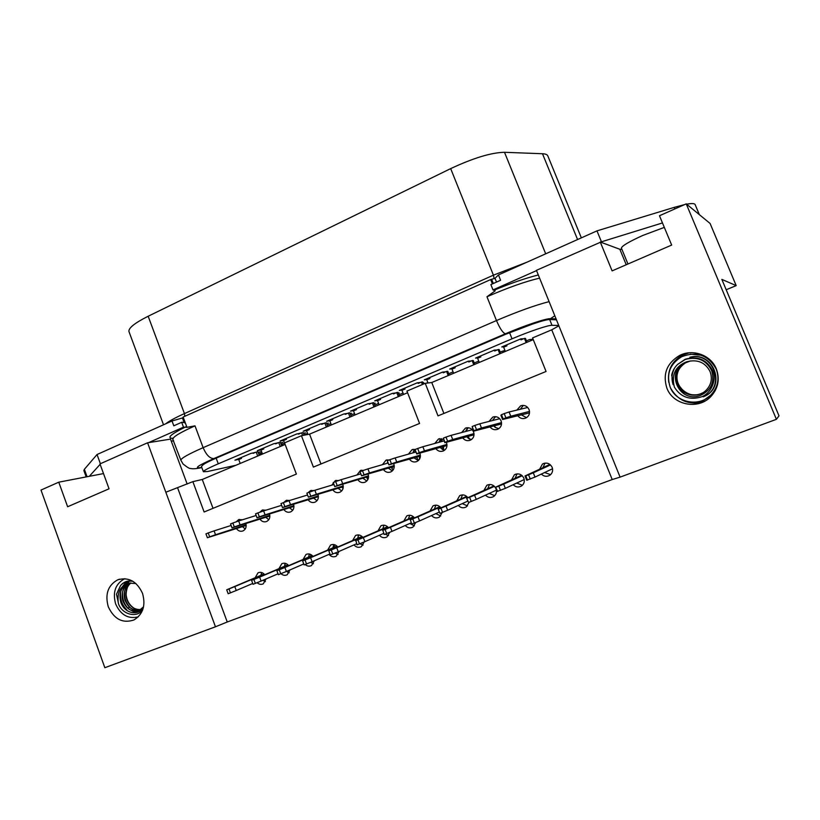 <?xml version="1.0" encoding="UTF-8"?>
<svg xmlns="http://www.w3.org/2000/svg" width="820" height="820" viewBox="0 0 820 820"><rect width="100%" height="100%" fill="white"/><g stroke="black" fill="none" stroke-linecap="round" stroke-linejoin="round"><path stroke-width="1.23" d="M521.274 414.807L526.512 417.677M517.697 415.576C519.829 418.395 522.514 419.225 525.764 418.067C529.095 416.181 530.202 413.362 529.084 409.6C527.229 406.023 524.421 404.762 520.649 405.838L516.856 410.092M262.964 580.273L265.383 581.677M257.132 582.692C259.069 584.434 261.129 584.814 263.292 583.809L266.08 578.93M242.33 526.553L245.241 529.002M236.375 528.49C238.159 530.981 240.352 531.801 242.976 530.929C245.713 529.433 246.676 526.983 245.867 523.58M286.631 571.366L289.224 572.77M280.963 573.692C282.941 575.425 285.022 575.784 287.215 574.748L290.024 569.9M265.67 517.194L268.786 519.726M259.899 519.05C261.703 521.571 263.938 522.391 266.613 521.499C269.411 519.962 270.374 517.471 269.524 514.017M310.667 562.294L313.455 563.709M305.153 564.519C307.172 566.271 309.294 566.61 311.528 565.544L314.357 560.726M289.378 507.693L292.709 510.286M283.802 509.466C285.637 512.008 287.912 512.818 290.628 511.905C293.488 510.337 294.472 507.795 293.57 504.3M335.083 553.08L338.076 554.494M328.994 554.361C331.116 556.811 333.535 557.415 336.241 556.185L339.08 551.419M313.465 498.027L317.022 500.682M308.094 499.718C309.96 502.281 312.276 503.101 315.034 502.168C317.965 500.548 318.959 497.965 317.996 494.419M359.908 543.721L363.096 545.115M353.994 544.9C356.157 547.36 358.617 547.944 361.374 546.663L364.223 541.938M337.953 488.207L341.725 490.924M332.787 489.817C334.683 492.4 337.03 493.22 339.849 492.266C342.852 490.596 343.846 487.961 342.832 484.353M385.113 534.168L388.547 535.583M379.404 535.275C381.628 537.746 384.139 538.32 386.937 536.987L389.777 532.293M362.85 478.224L366.837 480.991M357.889 479.741C359.816 482.355 362.204 483.175 365.074 482.201C368.139 480.489 369.143 477.824 368.108 474.196L368.077 474.124M409.764 523.478L414.418 525.866M405.244 525.487C407.519 527.967 410.082 528.521 412.931 527.137L415.771 522.483M388.147 468.077L392.36 470.895M383.411 469.501C385.369 472.146 387.809 472.966 390.73 471.961C393.836 470.229 394.861 467.533 393.805 463.884L393.733 463.7M435.82 513.617L440.719 515.985M431.525 515.544C433.872 518.035 436.486 518.558 439.376 517.123L442.205 512.5M413.864 457.755L418.303 460.614M409.364 459.087C411.353 461.752 413.833 462.572 416.816 461.547C419.963 459.784 421.008 457.068 419.942 453.398L419.819 453.081M462.306 503.603L467.482 505.93M458.267 505.438C460.676 507.939 463.341 508.431 466.283 506.924L469.101 502.291M440.022 447.269L442.585 449.565L444.676 450.159M435.758 448.489C437.777 451.195 440.309 452.015 443.353 450.959C446.551 449.165 447.607 446.428 446.531 442.728L446.326 442.267M489.263 493.414L494.706 495.69M485.471 495.157C487.951 497.658 490.688 498.119 493.671 496.541C496.264 494.583 497.043 491.99 496.008 488.74C493.845 484.763 490.78 483.615 486.824 485.307L483.831 490.575M466.621 436.588L468.702 438.628L471.5 439.52M462.603 437.716C464.663 440.453 467.236 441.273 470.352 440.186C473.591 438.362 474.657 435.594 473.57 431.873C471.777 428.347 469.05 427.097 465.401 428.132L461.691 432.54M516.682 483.062L522.401 485.266M513.166 484.702C515.729 487.213 518.517 487.633 521.551 485.963C524.113 483.974 524.882 481.371 523.847 478.152C521.612 474.103 518.476 472.976 514.417 474.759L511.454 480.048M493.671 425.723L495.106 427.312L498.775 428.696M489.919 426.738C492.01 429.516 494.634 430.346 497.812 429.229C501.102 427.374 502.188 424.575 501.081 420.834C499.257 417.277 496.489 416.027 492.789 417.083L489.038 421.429M544.593 472.535L550.599 474.647M541.343 474.073C544.008 476.594 546.868 476.963 549.933 475.18C552.465 473.15 553.203 470.547 552.168 467.369C549.861 463.249 546.632 462.142 542.481 464.038L539.56 469.337M263.64 579.976L264.768 581.462M287 571.202L287.697 572.155M342.176 487.101L343.016 488.607M366.55 477.312L367.872 479.546M391.314 467.359L393.046 470.116M416.478 457.242L418.538 460.399M442.052 446.951L444.081 450.067M467.933 436.219L469.665 439.11M494.357 425.539L495.454 427.568M666.916 388.219C673.117 405.09 698.148 410.133 710.725 396.685C718.197 388.506 720.062 379.24 716.321 368.887C710.96 355.091 692.787 348.561 679.606 355.47C666.742 363.239 662.509 374.156 666.916 388.219M670.78 388.444C678.755 401.656 690.255 405.797 705.272 400.877M108.271 606.749C114.144 619.274 122.703 623.672 133.937 619.961C143.039 614.313 145.898 605.447 142.516 593.352C136.837 581.247 128.555 576.747 117.68 579.842C107.984 585.265 104.847 594.233 108.271 606.749M664.323 227.386L642.89 235.412C628.971 241.726 621.806 245.959 621.406 248.122L627.956 264.009M705.374 400.806L704.288 401.257C695.77 404.414 687.365 403.317 679.073 397.956M669.868 369.881C672.779 362.184 677.761 356.936 684.813 354.137L689.415 352.764M679.688 368.19C669.827 384.365 688.841 399.668 700.598 393.825M140.179 609.557C135.505 609.598 131.794 607.651 129.047 603.725C126.977 600.793 124.578 595.627 127.5 587.202L128.217 585.849M130.8 582.918L128.514 585.408C120.673 597.052 132.286 612.161 140.794 609.486M670.155 387.071C666.066 374.084 669.94 363.947 681.768 356.669C696.887 351.042 708.357 355.173 716.188 369.061C719.693 378.799 717.9 387.481 710.807 395.117C699.029 407.448 675.916 402.692 670.155 387.071M138.313 616.835C128.238 619.264 120.683 614.979 115.651 603.961C112.463 592.296 115.394 583.932 124.435 578.858L124.886 578.684M688.718 361.323L684.823 362.86C665.194 371.491 678.899 403.768 700.382 395.455C711.022 390.484 714.814 382.263 711.75 370.814C706.286 360.072 697.471 356.28 685.315 359.447L677.699 364.357L685.212 359.252C697.461 355.706 706.573 359.447 712.549 370.486C717.192 379.885 710.96 393.938 700.844 397.054C689.384 400.273 680.569 396.982 674.399 387.173C671.293 374.648 675.372 366.191 686.627 361.804L688.718 361.323C698.445 359.529 705.548 362.922 710.048 371.501C712.662 378.789 711.217 385.174 705.702 390.658C697.174 398.848 681.328 395.23 677.341 384.313C675.895 381.136 675.834 377.087 677.135 372.167C677.761 369.4 680.415 366.314 685.089 362.901C677.105 368.211 674.522 375.345 677.361 384.313L683.429 391.929C689.671 395.927 696.098 396.224 702.719 392.821M701.448 393.487C695.288 395.927 689.456 395.342 683.952 391.734L677.894 384.139C675.065 375.211 677.648 368.088 685.612 362.799L690.43 360.954L685.633 362.788C677.668 368.088 675.096 375.201 677.914 384.129C681.861 392.165 688.39 395.681 697.482 394.697M690.235 360.984L686.801 362.061M129.386 583.163C123.072 586.987 120.96 592.973 123.051 601.121L127.315 607.794C131.22 611.146 135.3 611.945 139.533 610.193L143.561 606.81M135.894 583.512L129.365 583.174C126.413 583.983 123.031 589.426 122.949 590.543C121.893 594.623 121.893 598.159 122.979 601.142C126.71 609.526 132.235 612.54 139.554 610.193M129.263 607.046L125.009 600.383C122.99 592.809 124.783 587.007 130.411 582.969C124.855 587.007 123.061 592.809 125.091 600.353C128.258 607.866 133.209 611.074 139.953 609.988C136.151 610.941 132.584 609.957 129.263 607.046L128.033 608.409M142.639 610.029C136.909 618.106 122.682 614.744 118.644 604.268L118.285 602.936C116.983 591.927 120.683 585.336 129.365 583.174L128.566 583.399M126.659 584.25L127.705 583.727L126.659 584.25C120.755 588.043 118.777 593.957 120.745 601.993C123.779 612.745 137.483 616.722 143.326 607.835M133.055 581.4C128.197 580.468 124.025 581.851 120.56 585.552C123.748 581.893 127.694 580.375 132.41 581.011M118.644 604.268L116.501 594.182L120.56 585.552M674.399 387.173L671.652 375.17C672.564 370.947 674.573 367.339 677.699 364.357M674.747 367.811C671.785 373.213 671.242 378.819 673.117 384.641M505.919 417.851L503.172 418.958L501.481 414.705L504.228 413.598L505.919 417.851L510.778 416.211L509.087 411.978L527.721 407.468M501.481 414.705L500.907 415.279L502.588 419.502L529.525 412.87M503.172 418.958L502.588 419.502M529.525 411.414L510.778 416.211M504.228 413.598L509.087 411.978M476.512 429.67L473.816 430.746L472.146 426.523L474.841 425.447L476.512 429.67L481.483 427.978L479.823 423.776L499.728 418.702M472.146 426.523L473.437 431.207L501.543 423.919M501.522 422.607L481.483 427.978M474.841 425.447L479.823 423.776M447.638 441.262L444.993 442.328L443.343 438.136L445.988 437.07L447.638 441.262L452.712 439.52L451.082 435.358L472.217 429.741M443.343 438.136L444.819 442.697L474.032 434.805M474.001 433.616L452.712 439.52M445.988 437.07L451.082 435.358M419.286 452.65L416.683 453.696L415.063 449.544L417.667 448.499L419.286 452.65L424.463 450.867L422.853 446.736L444.112 440.883M415.063 449.544L416.714 453.983L446.992 445.526M446.951 444.43L424.463 450.867M417.667 448.499L422.853 446.736M391.437 463.833L388.885 464.858L387.286 460.737L389.838 459.712L391.437 463.833L396.726 462.008L395.137 457.908L415.945 452.015M388.885 464.858L420.404 456.084M420.363 455.069L396.726 462.008M389.838 459.712L395.137 457.908M364.09 474.821L361.579 475.825L360.011 471.736L362.512 470.731L364.09 474.821L369.471 472.945L367.903 468.886L388.167 463.003M361.579 475.825L394.266 466.467M394.215 465.534L369.471 472.945M362.512 470.731L367.903 468.886M337.215 485.604L334.755 486.598L333.207 482.549L335.667 481.555L337.215 485.604L342.688 483.697L341.151 479.669L360.82 473.847M334.755 486.598L366.581 477.076L368.559 476.697L367.503 478.224M368.508 475.825L342.688 483.697M335.667 481.555L341.151 479.669M310.811 496.213L308.392 497.186L306.864 493.158L309.284 492.184L310.811 496.213L316.377 494.265L314.849 490.268L333.955 484.507M308.392 497.186L343.272 486.752M343.231 485.952L316.377 494.265M309.284 492.184L314.849 490.268M284.868 506.627L282.49 507.59L280.983 503.603L283.361 502.639L284.868 506.627L290.516 504.648L289.019 500.682L307.561 495.003M282.49 507.59L318.406 496.664M318.355 495.905L290.516 504.648M283.361 502.639L289.019 500.682M259.366 516.877L257.029 517.809L255.543 513.853L257.88 512.91L259.366 516.877L265.096 514.857L263.62 510.911L281.639 505.325M257.029 517.809L293.949 506.411M293.898 505.704L265.096 514.857M257.88 512.91L263.62 510.911M234.305 526.942L232.009 527.865L230.543 523.939L232.839 523.006L234.305 526.942L240.106 524.892L238.651 520.977L256.158 515.483M232.009 527.865L269.872 516.005M269.821 515.339L240.106 524.892M232.839 523.006L238.651 520.977M209.664 536.833L207.398 537.746L205.953 533.851L208.208 532.938L209.664 536.833L215.537 534.753L214.092 530.878L231.107 525.466M207.398 537.746L246.195 525.456M246.143 524.82L215.537 534.753M208.208 532.938L214.092 530.878M526.163 342.637L524.452 338.393L525.435 338.373L527.004 342.288M499.749 353.799L498.068 349.576L499.124 349.525L500.671 353.41M473.775 364.767L472.115 360.585L473.232 360.492L474.759 364.357M448.212 375.57L446.572 371.409L447.761 371.296L449.278 375.119M442.277 447.392L442.339 446.869M441.385 441.642L440.801 440.073M422.413 384.529L421.449 382.069L422.7 381.915L423.54 384.047M416.98 458.206L417.349 456.986M398.315 396.644L396.716 392.554L398.038 392.37L399.514 396.142M391.898 468.466L392.759 466.918M373.961 406.935L372.382 402.876L373.756 402.661L375.211 406.412M349.986 417.072L348.428 413.034L349.863 412.788L351.298 416.519M326.38 427.046L324.843 423.028L326.329 422.771L327.754 426.461M302.611 435.492L301.616 432.878L303.164 432.591L304.159 435.184M280.245 446.531L278.749 442.574L280.358 442.257L281.731 445.906M257.716 456.053L256.229 452.127L257.88 451.779L259.253 455.397M126.782 609.813C121.626 604.668 119.658 598.405 120.878 591.025M122.457 586.587L126.382 581.688M135.628 612.704L128.996 609.198M128.607 608.85C123.974 604.166 121.995 598.446 122.672 591.671M122.754 591.138L124.589 585.654M125.265 584.516L128.053 581.277M138.149 612.027L135.31 611.156M135.238 611.125L130.933 608.348M130.595 608.03C126.003 603.397 124.035 597.718 124.691 590.995M124.773 590.461L126.536 585.091M126.577 585.008L129.478 581.103M689.866 357.243C714.005 351.175 726.346 388.085 703.222 396.818M690.255 357.182C714.394 350.97 726.807 387.932 703.642 396.624M552.003 325.304L549.666 319.534C547.176 319.513 541.507 321.01 532.682 324.023L505.602 334.304L217.361 457.611C209.53 460.994 204.723 463.433 202.94 464.95L201.433 466.467L203.401 471.746C203.544 470.67 208.495 468.025 218.274 463.812L512.029 338.814C529.023 331.536 548.375 325.027 552.003 325.304L558.738 325.448M126.034 593.67C126.475 600.168 129.232 605.078 134.316 608.389M581.349 237.851L547.822 155.902C547.299 154.59 545.515 153.873 542.491 153.74L504.505 152.294C491.313 152.571 473.376 158.004 450.682 168.612L148.164 316.243C134.787 322.967 128.381 328.061 128.945 331.526L129.006 331.69M549.666 319.534L556.452 319.81M520.628 338.957L521.13 339.798L524.452 338.393M506.575 344.912L506.934 345.814L506.422 344.984M505.335 351.431L503.654 347.208L506.934 345.814M494.624 350.97L496.981 349.976L494.316 350.119L494.798 350.96L498.068 349.576M480.479 355.993L480.838 356.885L480.315 356.054M479.269 362.45L477.609 358.258L480.838 356.885M468.404 361.189L468.896 361.948L472.115 360.585M454.813 366.878L455.161 367.77L454.639 366.96M453.624 373.284L451.984 369.123L455.161 367.77M442.933 372.065L443.415 372.752L446.572 371.409M429.547 377.6L429.895 378.481L429.362 377.682M428.009 382.991L426.769 379.814L429.895 378.481M417.872 382.766L418.333 383.391L421.449 382.069M404.69 388.147L405.039 389.029L404.496 388.229M403.553 394.44L401.954 390.33L405.039 389.029M393.2 393.282L393.661 393.856L396.716 392.554M380.224 398.53L380.562 399.401L380.019 398.622M379.117 404.762L377.538 400.693L380.562 399.401M368.918 403.624L369.369 404.147L372.382 402.876M356.146 408.749L356.485 409.61L355.931 408.842M355.06 414.93L353.492 410.881L356.485 409.61M345.015 413.813L345.456 414.284L348.428 413.034M332.438 418.815L332.766 419.666L332.213 418.907M331.372 424.934L329.835 420.916L332.766 419.666M321.481 423.827L321.922 424.268L324.843 423.028M309.099 428.716L309.427 429.567L308.863 428.819M307.93 434.456L306.536 430.797L309.427 429.567M298.306 433.688L301.616 432.878M286.118 438.464L286.436 439.315L285.872 438.567M285.093 444.481L283.587 440.524L286.436 439.315M275.489 443.394L278.749 442.574M263.486 448.068L263.804 448.909L263.23 448.181M262.482 454.034L260.996 450.098L263.804 448.909M253.011 452.958L256.229 452.127M241.193 457.529L241.51 458.37L240.936 457.642M240.209 463.443L238.743 459.538L241.51 458.37M184.602 422.597L185.115 422.372M235.955 465.247L207.511 471.52L203.401 471.746M520.966 339.808L523.365 338.783L520.885 338.844L501.778 346.952L504.392 346.829L504.054 345.989M504.392 346.829L506.77 345.825M494.316 350.119L475.528 358.094L478.316 357.889L477.988 357.048M478.316 357.889L480.653 356.895M468.712 361.968L471.029 360.974L468.189 361.2L449.698 369.051L452.671 368.764L452.332 367.934M452.671 368.764L454.967 367.79M443.21 372.772L445.496 371.808L442.482 372.116L424.299 379.834L427.425 379.465L427.107 378.635M427.425 379.465L429.69 378.512M423.12 382.991L423.745 382.725L423.048 382.807M418.128 383.411L420.373 382.458L417.195 382.848L399.299 390.443L402.589 390.002L402.271 389.182M402.589 390.002L404.813 389.059M398.448 393.436L399.34 393.057L398.356 393.2M393.436 393.887L395.65 392.944L392.308 393.405L374.699 400.877L378.143 400.365L377.825 399.545M378.143 400.365L380.336 399.432M374.166 403.717L375.314 403.235L374.053 403.43M369.133 404.188L371.316 403.266L367.821 403.799L350.488 411.148L354.086 410.564L353.768 409.754M354.086 410.564L356.239 409.651M350.263 413.844L351.657 413.259L350.14 413.505M345.22 414.325L347.362 413.423L343.723 414.018L326.657 421.265L330.398 420.609L330.091 419.809M330.398 420.609L332.52 419.707M326.729 423.807L328.359 423.12L326.596 423.438M321.665 424.319L323.777 423.417L319.995 424.094L303.195 431.217L307.08 430.5L306.772 429.7M307.08 430.5L309.171 429.618M303.564 433.626L305.419 432.837L303.41 433.216M298.48 434.149L300.561 433.267L296.635 434.005L280.102 441.016L284.12 440.237L283.812 439.448M284.12 440.237L286.17 439.366M280.747 443.282L282.828 442.4L280.573 442.851M275.643 443.825L277.693 442.964L273.634 443.763L257.357 450.672L261.498 449.831L261.201 449.042M261.498 449.831L263.527 448.97M258.269 452.804L260.565 451.83L258.095 452.343M253.165 453.368L255.174 452.507L250.992 453.368L234.95 460.174L239.225 459.272L238.938 458.493M239.225 459.272L241.223 458.421M533.123 339.275L529.484 339.582L526.44 340.874M504.925 350.396L500.108 352.005M478.747 361.148L474.216 362.963M453.081 371.901L448.735 373.746M427.856 382.571L426.4 383.186M403.02 393.077L398.981 394.789M378.594 403.409L374.689 405.059M354.537 413.587L350.786 415.176M330.86 423.602L327.241 425.129M307.551 433.462L304.066 434.938M284.591 443.169L281.239 444.594M261.99 452.732L258.761 454.095M187.175 484.056L170.509 439.12L148.594 442.636L183.485 427.158L181.681 422.31L182.388 422.208L185.34 422.976L186.96 427.333L194.996 425.846L203.135 447.658C206.281 454.956 209.858 458.595 213.866 458.564L505.438 333.771C524.544 325.54 546.417 318.252 550.497 318.672L556.093 318.918M181.681 422.31L173.799 425.816L172.005 420.988L182.45 417.954L184.1 422.402M182.45 417.954L183.321 417.564M492.4 283.915L490.667 279.569L183.126 417.042L185.34 422.976M539.591 278.134C525.528 281.424 507.98 287.625 486.967 296.758L495.177 290.844L493.004 289.911L536.547 270.6M490.667 279.569L495.013 278.298L498.457 274.936L500.6 280.266L490.872 284.591L493.004 289.911M493.312 283.505L491.805 279.733M496.52 282.08L495.013 278.298M281.516 445.311L282.849 445.045L281.608 445.567M282.48 444.061L282.849 445.045M258.976 454.669L261.149 454.218L259.12 455.069M260.78 453.245L261.149 454.218M183.485 427.158L186.96 427.333M148.594 442.636L147.579 442.79L215.465 626.787L104.837 667.705L41 490.063L58.763 482.18L89.318 476.307L100.132 464.345M87.063 476.738L84.368 469.317L97.037 454.526L100.388 463.72M165.825 492.236L192.864 481.647L204.129 511.987L296.389 474.073L284.54 442.861L301.432 435.717L313.383 467.092L419.573 423.448L406.925 391.078L425.242 383.329L438.003 415.873L546.058 371.47L532.569 337.922L551.737 329.814L558.881 325.817L536.434 270.323L601.46 241.808L596.97 230.871L498.457 274.936M596.97 230.871L674.204 207.378L674.85 208.926M699.347 214.635L695.134 204.58C694.612 203.391 691.772 203.257 686.627 204.19M684.587 204.61L674.204 207.378M84.368 469.317L83.896 470.629M172.005 420.988L97.037 454.526M601.46 241.808L662.468 222.937M552.557 468.753L534.999 477.086L533.297 472.812L550.507 464.93M542.83 467.728L525.015 475.969L526.707 480.233L534.999 477.086M524.236 479.546L505.345 488.351L503.675 484.107L522.227 475.733M514.991 478.347L495.536 487.203L497.207 491.436L505.345 488.351M496.397 490.134L476.235 499.4L474.575 495.198L494.419 486.352M487.633 488.781L466.59 498.242L468.579 502.486L476.235 499.4M467.728 501.143L447.638 510.255L446.008 506.083L467.092 496.776M460.737 499.052L438.167 509.076L439.92 513.361L447.638 510.255M443.61 449.493L443.589 446.51M442.41 441.355L441.344 438.649L439.1 442.267M439.325 512.049L419.563 520.915L417.954 516.774L440.237 507.037M439.848 506.678L410.256 519.716L411.794 524.041L419.563 520.915M419.45 459.261L419.502 456.351M411.302 522.791L391.981 531.38L390.402 527.28L413.823 517.123M408.288 519.06L382.827 530.161L384.16 534.527L391.981 531.38M383.709 533.369L364.89 541.672L363.332 537.602L387.86 527.034M387.532 526.717L355.89 540.431L357.007 544.839L364.89 541.672M356.597 543.752L338.26 551.778L336.723 547.739L362.327 536.782M357.561 538.422L328.799 550.907L330.337 554.955L338.26 551.778M358.237 535.768L358.073 538.166M329.958 553.951L312.102 561.71L310.585 557.702L337.204 546.366M332.817 547.862L302.611 560.88L304.128 564.908L312.102 561.71M334.386 544.664L334.15 547.268M303.769 563.955L286.385 571.468L284.888 567.491L312.502 555.796M312.236 555.529L276.873 570.689L278.369 574.687L286.385 571.468M310.79 554.515L310.606 556.226M278.041 573.785L261.108 581.072L259.632 577.126L288.199 565.072M287.953 564.826L251.576 580.334L253.052 584.291L261.108 581.072M284.755 564.683L285.257 563.494M287.502 564.437L287.42 565.041M252.744 583.451L236.252 590.502L234.797 586.587L264.276 574.195M264.05 573.959L226.709 589.805L228.165 593.741L236.252 590.502M171.288 441.211L173.666 440.822M89.318 476.307L103.504 473.581M600.67 242.166L619.848 249.27L621.909 249.352M689.323 352.774L682.67 355.019C671.826 361.179 667.203 370.302 668.771 382.376M525.015 475.969L525.774 475.836L527.475 480.13M525.774 475.836L528.551 474.77L530.263 479.075M528.551 474.77L533.297 472.812M549.492 464.612L542.83 467.656M495.536 487.203L497.75 491.416M496.069 487.152L498.796 486.116L500.487 490.38M498.796 486.116L503.675 484.107M521.694 475.272L515.001 478.285M466.59 498.242L468.579 502.486M466.918 498.263L469.593 497.238L471.254 501.471M469.593 497.238L474.575 495.198M493.947 485.922L487.633 488.73M438.167 509.076L439.92 513.361M438.29 509.169L440.924 508.174L442.554 512.367M440.924 508.174L446.008 506.083M466.672 496.387L460.737 499.001M410.184 519.89L412.767 518.906L414.377 523.058M412.767 518.906L417.954 516.774M382.571 530.407L385.103 529.443L386.691 533.564M385.103 529.443L390.402 527.28M413.475 516.784L408.298 519.019M355.449 540.749L357.94 539.796L359.498 543.885M357.94 539.796L363.332 537.602M328.799 550.907L331.249 549.964L332.787 554.033M331.249 549.964L336.723 547.739M362.02 536.485L357.561 538.381M302.611 560.88L305.019 559.968L306.536 563.996M305.019 559.968L310.585 557.702M336.928 546.089L332.817 547.832M276.873 570.689L279.241 569.787L280.737 573.785M279.241 569.787L284.888 567.491M251.576 580.334L253.903 579.443L255.379 583.409M253.903 579.443L259.632 577.126M226.709 589.805L228.995 588.934L230.451 592.87M228.995 588.934L234.797 586.587M285.124 564.549L284.786 565.513M776.407 419.317L779 415.832L721.846 279.384L736.186 285.616L710.089 223.46L686.248 203.873L776.407 419.317L620.094 477.127L558.881 325.817M726.192 289.747L736.186 285.616M58.763 482.18L67.629 506.75L109.05 488.802L99.978 463.905L147.579 442.79M192.864 481.647L202.263 479.474L213.015 508.338M285.155 444.46L202.263 479.474M301.432 435.717L309.56 434.149L320.948 463.987M407.581 392.739L309.56 434.149M425.242 383.329L431.761 382.52L443.907 413.454M533.266 339.634L431.761 382.52M600.26 242.013L612.109 270.877L671.672 245.067L659.475 215.742L686.248 203.873M415.227 450.18L415.197 452.23M440.924 439.007L440.77 441.806M466.867 429.024L466.775 431.187M493.23 419.276L493.209 420.363M261.365 573.139L261.6 574.994M284.704 564.888L284.888 566.107M545.044 463.115L542.819 467.851M495.536 416.662L492.984 419.86M517.051 473.888L514.991 478.46M468.22 427.743L465.719 431.463M489.54 484.476L487.633 488.884M462.49 494.901L460.737 499.144M415.012 449.329L412.931 452.876M435.902 505.151L434.292 509.23M387.686 461.752L387.194 463.29M409.754 515.237L408.288 519.142M384.037 525.169L382.714 528.9M358.75 534.937L357.561 538.494M333.883 544.562L332.817 547.934M309.417 554.023L308.463 557.221M285.339 563.35L284.509 566.343M261.652 572.534L260.924 575.353M523.344 405.408L520.351 409.252M551.737 329.814L612.212 479.546L620.094 477.127M612.212 479.546L227.242 621.99L177.694 488.074M215.465 626.787L227.242 621.99M443.476 439.284L438.495 438.997L434.825 443.435M467.861 497.678C465.524 494.89 462.798 494.224 459.682 495.68L456.678 500.928M415.412 449.401L412.04 449.667L408.421 454.147M440.934 507.857C438.659 505.161 436.004 504.505 432.991 505.889L429.987 511.106M389.336 459.917L386.025 460.163L382.458 464.663M414.469 517.871C412.245 515.257 409.672 514.611 406.751 515.923L403.747 521.11M363.824 470.28L360.441 470.485L356.925 474.995M388.454 527.731C386.281 525.189 383.77 524.544 380.931 525.804L377.948 530.95M338.773 480.489L335.277 480.643L331.823 485.153M362.881 537.428C360.749 534.947 358.309 534.312 355.542 535.521L352.579 540.626M314.101 490.524L310.534 490.626L308.043 492.687M307.305 494.316L307.131 495.136M337.727 546.971C335.636 544.541 333.258 543.916 330.562 545.074L327.621 550.138M289.87 500.415L286.19 500.446L283.73 502.516M312.984 556.36C310.944 553.992 308.607 553.356 305.983 554.484L303.062 559.506M266.039 510.163L262.236 510.112L259.745 512.264M288.65 565.605C286.651 563.278 284.366 562.653 281.803 563.729L278.902 568.721M242.556 519.747L238.661 519.624L236.16 521.848M264.706 574.707C262.738 572.411 260.504 571.796 258.003 572.842L255.133 577.782M703.611 355.449L690.112 354.148M705.087 399.299L711.996 394.533L715.276 390.545M201.792 467.431C193.243 468.876 197.261 465.914 213.866 458.564M201.802 467.461L199.383 468.097M201.843 467.584L200.828 467.8C195.672 468.835 192.31 469.05 190.722 468.445C189.963 468.958 187.401 467.461 183.024 463.956L180.861 460.204C180.943 458.339 188.364 454.157 203.135 447.658L496.479 320.548C517.584 311.538 535.132 305.235 549.103 301.637M550.497 318.672L554.822 315.772M505.438 333.771C502.906 333.002 499.923 328.584 496.479 320.548L486.967 296.758M165.753 423.776C168.92 421.183 175.142 417.78 184.438 413.587L493.414 275.161L450.682 168.612M494.183 278.677L493.414 275.161L527.116 262.123M504.505 152.294L545.689 253.81M184.808 416.283L184.438 413.587L148.164 316.243M577.567 239.542L542.491 153.74M218.274 463.812L216.152 458.144M509.558 332.643L512.029 338.814M194.996 425.846C180.297 432.447 172.958 436.845 172.999 439.007L173.03 439.11M185.832 426.82C170.929 434.139 166.511 437.993 172.6 438.392M538.309 274.956C525.538 278.195 510.891 283.228 494.378 290.075M619.848 249.27L626.224 264.757M127.5 587.202L128.514 585.408M705.067 399.309L710.807 395.117M163.518 424.78L128.945 331.526M180.861 460.204L172.364 438.187M86.172 476.912L83.855 470.536M119.607 579.186L117.68 579.842M682.67 355.019L679.606 355.47M465.729 431.381L466.201 430.09M439.305 441.508L439.827 440.371M413.321 451.594L413.854 450.6M542.481 464.038L544.203 463.279M492.789 417.083L494.439 416.683M514.417 474.759L515.964 474.083M465.401 428.132L466.887 427.753M486.824 485.307L488.218 484.702M438.495 438.997L439.838 438.638M459.682 495.68L460.953 495.136M412.04 449.667L413.259 449.329M432.991 505.889L434.159 505.397M386.025 460.163L387.142 459.856M406.751 515.923L407.817 515.472M360.441 470.485L361.466 470.188M380.931 525.804L381.925 525.384M335.277 480.643L336.231 480.366M355.542 535.521L356.454 535.132M310.534 490.626L311.415 490.36M330.562 545.074L331.413 544.726M286.19 500.446L287.01 500.2M305.983 554.484L306.782 554.146M262.236 510.112L262.994 509.876M281.803 563.729L282.541 563.422M238.661 519.624L239.378 519.409M258.003 572.842L258.7 572.555M520.649 405.838L522.504 405.418"/></g></svg>
